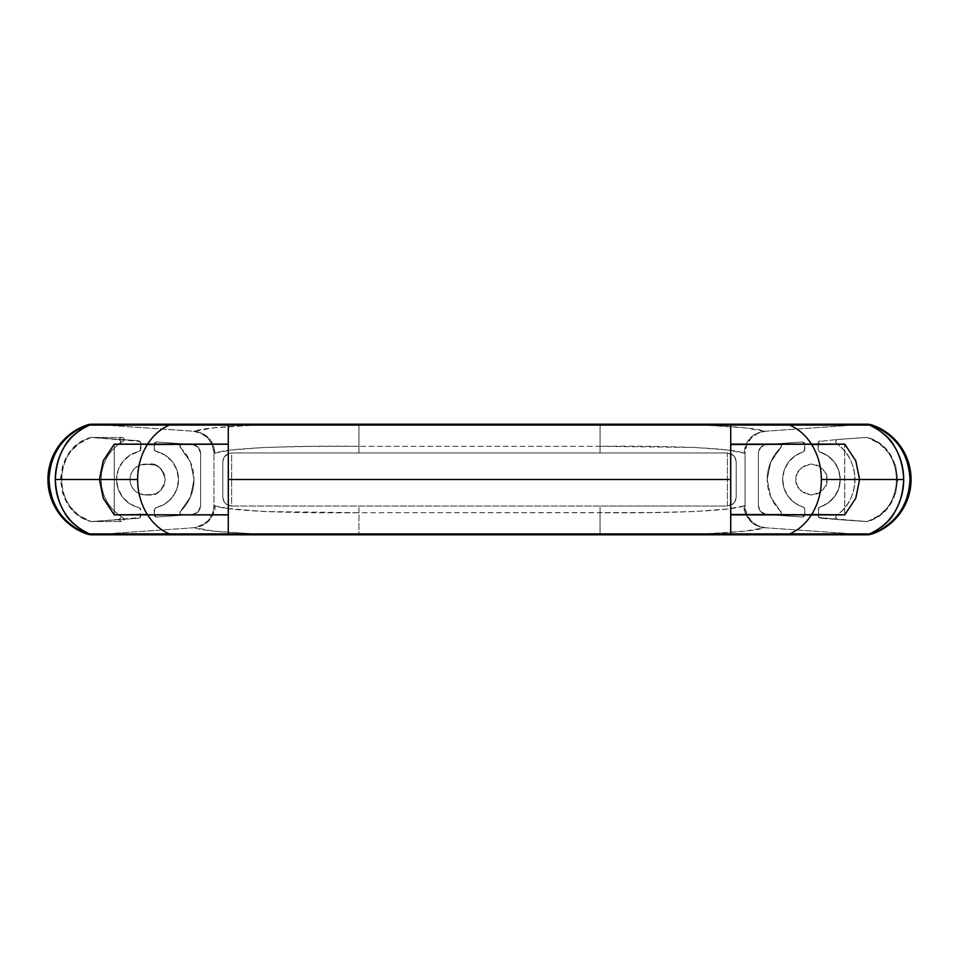 <?xml version="1.0" encoding="UTF-8"?>
<svg xmlns="http://www.w3.org/2000/svg" width="959" height="959" viewBox="0 0 959 959"><rect width="100%" height="100%" fill="white"/><g stroke="black" fill="none" stroke-linecap="round" stroke-linejoin="round"><path stroke-width="0.72" stroke-dasharray="4.79 3.6" d="M836.416 515.522L835.493 517.321L836.416 515.522C842.23 511.363 846.773 506.112 850.046 499.759C853.318 493.394 854.949 486.645 854.949 479.5C854.949 472.355 853.318 465.606 850.046 459.241C846.773 452.888 842.23 447.637 836.416 443.478L835.493 441.679L837.063 439.558L835.493 441.679L837.063 439.558L867.32 437.448L879.655 443.777L889.389 453.571L895.634 465.894L897.768 479.524L895.61 493.166L889.353 505.465L879.619 515.247L867.32 521.552L818.698 517.56L818.542 507.874L827.941 503.079L834.534 496.69L838.765 488.563L840.228 479.5L838.765 470.437L834.534 462.31L827.941 455.921L819.681 451.929L818.099 449.807L818.698 441.44L837.063 439.558L818.698 441.44L818.099 449.807L818.099 442.95L818.099 449.807L819.681 451.929A28.77 28.77 0 0 1 840.228 479.5A28.77 28.77 0 0 0 819.681 451.929L827.941 455.921L834.534 462.31L838.765 470.437L840.228 479.5A28.77 28.77 0 0 1 819.681 507.071A28.77 28.77 0 0 0 840.228 479.5L838.765 488.563L834.534 496.69L827.941 503.079L818.542 507.874L818.698 517.56L837.063 519.442L820.161 518.256L837.063 519.442L835.493 517.321L836.416 515.522L835.493 517.321L837.063 519.442L867.32 521.552C907.118 510.979 907.118 448.021 867.32 437.448L866.54 437.448C906.351 448.021 906.351 510.979 866.54 521.552L837.543 519.526L835.493 517.321L837.543 519.526L866.54 521.552C906.327 510.919 906.327 448.081 866.54 437.448L837.063 439.558L866.54 437.448L837.543 439.474L835.493 441.679L836.416 443.478C860.858 459.505 860.858 499.495 836.416 515.522A44.258 44.258 0 0 0 836.416 443.478C860.882 459.529 860.81 499.495 836.416 515.522M780.974 511.591A44.258 44.258 0 0 1 767.2 479.5A44.258 44.258 0 0 0 780.974 511.591L781.657 513.185L780.962 514.803L779.295 515.403L766.577 514.504L760.727 511.71L758.353 505.681L758.353 453.319L760.727 447.29L766.577 444.497L802.455 441.979L804.121 442.567L804.817 444.185L804.385 451.126L794.975 455.921L788.394 462.31L784.15 470.437L782.688 479.5A28.77 28.77 0 0 0 803.246 507.071A28.77 28.77 0 0 1 782.688 479.5L784.15 488.563L788.394 496.69L794.975 503.079L804.385 507.874L804.817 514.815L804.385 507.874L794.975 503.079L788.394 496.69L784.15 488.563L782.688 479.5A28.77 28.77 0 0 1 803.246 451.929A28.77 28.77 0 0 0 782.688 479.5L784.15 470.437L788.394 462.31L794.975 455.921L804.385 451.126L804.817 444.185L804.817 449.807L804.817 444.185L804.121 442.567L802.455 441.979L766.577 444.497L802.455 441.979L779.295 443.597L780.962 444.197L781.657 445.815L770.784 462.046L767.2 479.5L770.784 496.954L781.657 513.185L779.295 515.403L802.455 517.021L766.577 514.504L802.455 517.021L779.295 515.403L781.657 513.185L770.784 496.954L767.2 479.5A44.258 44.258 0 0 1 780.974 447.409L781.657 445.815L780.974 447.409A44.258 44.258 0 0 0 767.2 479.5L770.784 462.046L780.974 447.409A2.218 2.218 0 0 0 781.657 445.815L779.295 443.597L781.657 445.815L780.962 444.197L779.295 443.597L766.577 444.497C761.566 445.324 758.821 448.261 758.353 453.319L758.353 505.681C758.821 510.739 761.566 513.676 766.577 514.504C761.566 513.676 758.821 510.739 758.353 505.681L758.353 453.319C758.821 448.261 761.566 445.324 766.577 444.497L760.727 447.29L758.353 453.319L758.353 505.681L760.727 511.71L766.577 514.504L779.295 515.403L780.962 514.803L781.657 513.185L780.974 511.591M795.97 479.5C795.095 486.824 800.25 491.991 811.458 494.988C822.666 491.991 827.833 486.824 826.958 479.5C827.833 486.824 822.666 491.991 811.458 494.988C800.25 491.991 795.095 486.824 795.97 479.5L797.145 473.566L800.513 468.543L805.536 465.187L811.458 464.012L817.392 465.187L822.414 468.543L825.771 473.566L826.958 479.5L825.771 485.434L822.414 490.457L817.392 493.813L811.458 494.988L805.536 493.813L800.513 490.457L797.145 485.434L795.97 479.5C795.095 472.176 800.25 467.009 811.458 464.012C822.666 467.009 827.833 472.176 826.958 479.5C827.833 472.176 822.666 467.009 811.458 464.012C800.25 467.009 795.095 472.176 795.97 479.5L797.145 485.434L800.513 490.457L805.536 493.813L811.458 494.988L817.392 493.813L822.414 490.457L825.771 485.434L826.958 479.5L825.771 473.566L822.414 468.543L817.392 465.187L811.458 464.012L805.536 465.187L800.513 468.543L797.145 473.566L795.97 479.5M123.555 518.04C109.158 509.253 101.654 496.402 101.067 479.5A44.258 44.258 0 0 0 119.923 515.738L123.555 518.04C109.134 509.241 101.642 496.39 101.067 479.5C101.067 486.716 102.733 493.525 106.053 499.927C109.386 506.328 114.013 511.603 119.923 515.738L120.846 517.8L119.479 519.61L138.839 518.256L90.913 521.552L78.59 515.235L68.868 505.453L62.611 493.154L60.453 479.524L62.599 465.882L68.844 453.571L78.578 443.777L90.913 437.448L140.302 441.44L140.41 450.622L130.172 455.046L122.908 461.471L118.185 469.946L116.554 479.5A28.77 28.77 0 0 0 139.163 507.599A28.77 28.77 0 0 1 116.554 479.5L118.185 489.054L122.908 497.529L130.172 503.954L140.41 508.378L140.302 517.56L100.024 520.965L140.302 517.56L140.41 508.378L130.172 503.954L122.908 497.529L118.185 489.054L116.554 479.5A28.77 28.77 0 0 1 139.163 451.401A28.77 28.77 0 0 0 116.554 479.5L118.185 469.946L122.908 461.471L130.172 455.046L139.163 451.401L140.901 449.232L140.901 442.95L140.901 449.232L140.901 442.95L138.839 440.744L100.024 438.035L138.839 440.744L119.479 439.39L120.846 441.2L119.923 443.262C114.013 447.397 109.386 452.672 106.053 459.073C102.733 465.475 101.067 472.284 101.067 479.5C101.642 462.61 109.134 449.759 123.555 440.96L124.43 439.354L123.963 438.431L121.565 437.448L118.664 439.33L91.68 437.448C51.882 448.021 51.882 510.979 91.68 521.552L90.913 521.552C51.103 510.979 51.103 448.021 90.913 437.448L100.024 438.083L91.68 437.448L121.565 437.448L91.68 437.448C51.894 448.081 51.894 510.919 91.68 521.552L118.664 519.67L121.565 521.552L91.68 521.552L121.565 521.552L124.43 519.634L123.555 518.04L124.43 519.634L123.963 520.569L121.565 521.552L118.664 519.67L120.846 517.8L119.923 515.738L123.555 518.04M180.412 511.423L190.469 496.858L194.018 479.5L190.469 462.142L179.729 445.971L182.09 443.765L179.729 445.971L180.436 444.353L182.09 443.765L192.423 444.497L198.273 447.29L200.647 453.319L200.647 505.681L198.273 511.71L192.423 514.504L156.545 517.021L154.878 516.433L154.183 514.815L154.663 508.378L164.9 503.954L172.164 497.529L176.888 489.054L178.518 479.5L176.888 469.946L172.164 461.471L164.9 455.046L154.663 450.622L154.183 444.185L154.878 442.567L156.545 441.979L192.423 444.497L156.545 441.979L182.09 443.765L156.545 441.979L154.878 442.567L154.183 444.185L154.183 449.232L154.183 444.185L154.183 449.232L155.921 451.401A28.77 28.77 0 0 1 178.518 479.5A28.77 28.77 0 0 0 155.921 451.401L164.9 455.046L172.164 461.471L176.888 469.946L178.518 479.5A28.77 28.77 0 0 1 155.921 507.599A28.77 28.77 0 0 0 178.518 479.5L176.888 489.054L172.164 497.529L164.9 503.954L154.663 508.378L154.183 514.815L154.183 509.768L154.183 514.815L154.878 516.433L156.545 517.021L192.423 514.504C197.434 513.676 200.179 510.739 200.647 505.681L200.647 453.319C200.179 448.261 197.434 445.324 192.423 444.497C197.434 445.324 200.179 448.261 200.647 453.319L200.647 505.681C200.179 510.739 197.434 513.676 192.423 514.504L156.545 517.021L182.09 515.235L180.436 514.647L179.729 513.029L180.412 511.423A44.258 44.258 0 0 0 194.018 479.5A44.258 44.258 0 0 1 180.412 511.423L179.729 513.029L182.09 515.235L179.729 513.029L180.436 514.647L182.09 515.235L192.423 514.504L198.273 511.71L200.647 505.681L200.647 453.319L198.273 447.29L192.423 444.497L182.09 443.765L180.436 444.353L179.729 445.971L180.412 447.577L179.729 445.971A2.218 2.218 0 0 0 180.412 447.577A44.258 44.258 0 0 1 194.018 479.5A44.258 44.258 0 0 0 180.412 447.577L190.469 462.142L194.018 479.5L190.469 496.858L180.412 511.423M145.324 464.012C135.986 464.995 130.82 470.162 129.837 479.5C130.82 470.162 135.986 464.995 145.324 464.012L155.682 465.187L160.704 468.543L164.061 473.566L165.248 479.5L164.061 485.434L160.704 490.457L155.682 493.813L145.324 494.988L139.403 493.813L134.368 490.457L131.011 485.434L129.837 479.5L131.011 473.566L134.368 468.543L139.403 465.187L149.748 464.012L139.403 465.187L134.368 468.543L131.011 473.566L129.837 479.5C130.82 488.838 135.986 494.005 145.324 494.988L149.748 494.988L145.324 494.988C135.986 494.005 130.82 488.838 129.837 479.5L131.011 485.434L134.368 490.457L139.403 493.813L149.748 494.988C157.072 495.875 162.239 490.708 165.248 479.5C162.239 490.708 157.072 495.875 149.748 494.988L155.682 493.813L160.704 490.457L164.061 485.434L165.248 479.5C162.239 468.292 157.072 463.125 149.748 464.012C157.072 463.125 162.239 468.292 165.248 479.5L164.061 473.566L160.704 468.543L155.682 465.187L145.324 464.012M228.326 508.546L263.929 511.531L358.942 512.693L650.753 512.574L695.071 511.531L727.581 509.001L745.071 505.681L745.071 453.319L744.064 453.355C745.167 440.708 751.928 433.348 764.335 431.286L866.792 424.178L765.726 431.238L757.73 433.336L751.053 438.215L746.629 445.18L745.071 453.319L745.071 505.681L746.617 513.808L751.041 520.785L757.718 525.652L765.726 527.762L866.792 534.822L764.335 527.714C753.438 532.916 680.674 535.625 600.082 534.822L600.058 506.052L231.634 506.052L228.326 505.429M804.817 514.815L804.121 516.433L802.455 517.021L804.121 516.433L804.817 514.815L804.817 509.193L803.246 507.071L804.817 509.193L804.817 514.815L802.455 517.021L804.817 514.815M355.118 534.822L250.491 533.648L213.665 531.094L194.665 527.714L92.208 534.822L193.274 527.762L201.282 525.652L207.959 520.785L212.383 513.808L213.929 505.681L213.929 453.319L212.371 445.18L207.947 438.215L201.27 433.336L193.274 431.238L92.208 424.178L194.665 431.286L213.641 427.918L250.251 425.364L355.106 424.178M228.326 453.571L231.634 452.948L358.942 452.948L358.942 446.307L308.091 446.426L263.749 447.481L231.407 449.999L213.929 453.319L213.929 505.681L228.278 508.534M358.918 534.822C278.326 535.625 205.562 532.916 194.665 527.714L206.665 522.955C213.03 516.098 215.787 510.332 214.936 505.645C223.962 510.811 288.839 513.485 358.942 512.693L358.918 534.822L358.942 506.052L358.942 512.693L600.058 512.693L600.058 534.822L358.942 534.822L600.058 534.822L600.058 512.693L600.082 534.822M228.829 453.403L224.094 457.155L222.788 461.794L223.459 458.402L225.377 455.537L228.278 453.607L231.634 452.948L228.326 453.607L231.634 452.948L231.634 506.052L226.288 504.266L224.094 501.845L222.788 497.206L222.788 461.794L224.094 457.155L228.278 453.595L225.377 455.537L223.459 458.402L222.788 461.794L222.788 497.206L222.788 461.794L222.788 497.206L224.094 501.845L226.288 504.266L231.634 506.052L727.366 506.052L231.634 506.052L727.366 506.052L727.366 452.948L231.634 452.948L600.058 452.948L600.058 446.307L358.942 446.307L358.942 452.948L727.366 452.948L231.634 452.948L231.634 506.052L228.326 505.417L225.377 503.463L223.459 500.598L222.788 497.206L223.459 500.598L225.377 503.463L228.829 505.597M194.665 431.286C207.072 433.348 213.833 440.708 214.936 453.355C213.833 440.708 207.072 433.348 194.665 431.286C205.526 426.096 278.05 423.375 358.882 424.178L358.942 446.307L358.942 424.178L600.058 424.178L600.058 446.307L358.942 446.307C288.623 445.515 223.938 448.201 214.936 453.355L213.929 453.319C214.085 448.153 212.095 443.118 207.947 438.215C203.572 433.876 198.681 431.55 193.274 431.238L194.521 431.274M147.602 444.113L228.278 444.532L228.278 514.839L228.326 444.113L228.278 514.468L147.602 514.887M147.602 514.468L228.278 514.839L228.326 444.113L114.229 444.532L204.866 444.532L114.289 444.532L114.289 514.468L147.602 514.468L114.229 514.839L114.253 444.113L114.253 514.887L147.566 514.839L114.229 514.468L114.289 444.532L147.602 444.532M764.479 431.274L765.726 431.238C760.319 431.55 755.428 433.876 751.053 438.215C747.241 442.255 745.251 447.29 745.071 453.319L727.593 449.999L695.251 447.481L600.058 446.307L600.058 424.178L358.942 424.178L358.942 446.307L358.882 424.178M194.521 527.726L193.274 527.762C198.681 527.45 203.572 525.124 207.959 520.785C211.759 516.745 213.749 511.71 213.929 505.681L214.936 505.645C213.833 518.292 207.072 525.652 194.665 527.714M600.118 424.178L600.058 446.307L600.118 424.178C680.95 423.375 753.474 426.096 764.335 431.286C751.928 433.348 745.167 440.708 744.064 453.355C735.062 448.201 670.377 445.515 600.058 446.307L600.058 452.948L727.366 452.948L732.7 454.734L734.906 457.155L736.212 461.794L736.212 497.206L734.906 501.845L732.712 504.266L727.366 506.052L600.058 506.052L600.058 512.693C670.161 513.485 735.038 510.811 744.064 505.645C743.189 509.84 745.706 515.403 751.616 522.343C755.74 525.7 759.984 527.498 764.335 527.714C751.928 525.652 745.167 518.292 744.064 505.645L745.071 505.681C744.915 510.847 746.905 515.882 751.041 520.785C755.416 525.124 760.307 527.45 765.726 527.762L764.479 527.726M603.882 534.822L708.509 533.648L745.335 531.094L764.335 527.714M764.335 431.286L745.359 427.918L708.749 425.364L603.894 424.178M730.722 444.161L730.722 514.887L730.674 444.113L811.398 444.113M811.398 514.887L844.711 514.468L844.711 444.532L811.398 444.532L844.771 444.161L844.747 514.887L730.722 514.839M811.398 514.468L730.722 514.468M844.747 514.887L844.747 444.113L811.434 444.532L844.771 444.532L844.711 514.468M730.722 444.532L811.398 444.532M736.212 461.794L736.212 497.206L736.212 461.794L735.541 458.402L733.623 455.537L727.366 452.948L727.366 506.052L732.712 504.266L734.906 501.845L736.212 497.206L735.541 500.598L733.623 503.463L727.366 506.052L733.623 503.463L735.541 500.598L736.212 497.206L736.212 461.794L734.906 457.155L732.7 454.734L727.366 452.948L733.623 455.537L735.541 458.402L736.212 461.794M101.067 479.5C101.642 462.634 109.134 449.783 123.555 440.96L119.923 443.262A44.258 44.258 0 0 0 101.067 479.5M119.923 443.262L120.846 441.2L118.664 439.33L121.565 437.448L123.076 437.784L124.43 439.354L123.555 440.96L119.923 443.262M154.183 514.815L156.545 517.021L154.183 514.815M154.183 449.232L155.921 451.401L154.183 449.232M156.545 441.979L154.183 444.185L156.545 441.979M155.921 507.599L154.183 509.768L155.921 507.599M140.901 509.768L139.163 507.599L140.901 509.768M140.901 442.95L138.839 440.744L140.901 442.95M139.163 451.401L140.901 449.232L139.163 451.401M138.839 518.256L140.901 516.05L138.839 518.256M837.543 519.526L866.54 521.552L837.543 519.526M837.543 439.474L866.54 437.448L837.543 439.474M804.817 444.185L802.455 441.979L804.817 444.185M803.246 451.929L804.817 449.807L803.246 451.929M818.099 449.807L819.681 451.929L818.099 449.807M818.099 516.05L820.161 518.256L818.099 516.05M819.681 507.071L818.099 509.193L819.681 507.071M820.161 440.744L818.099 442.95L820.161 440.744"/><path stroke-width="1.44" d="M811.398 444.532L844.747 444.113L811.434 444.161A57.54 47.135 90 0 1 821.36 479.5L859.576 479.5L855.776 460.823L844.771 444.161L730.722 444.161L730.722 425.065L89.547 425.065C77.14 431.106 68.88 438.107 64.756 446.055C58.403 456.64 55.262 467.788 55.322 479.5C55.262 491.212 58.403 502.36 64.756 512.945C68.88 520.893 77.14 527.894 89.547 533.935L169.479 533.935A57.54 47.135 -90 0 1 147.602 514.887L114.253 514.887L147.566 514.839A57.54 47.135 -90 0 1 137.64 479.5L99.424 479.5L103.224 498.177L114.229 514.839L103.212 498.212L99.4 479.5L55.322 479.5L99.4 479.5L103.212 460.788L114.253 444.113L147.602 444.113A57.54 47.135 -90 0 1 169.479 425.065A57.54 47.135 90 0 0 147.602 444.113L228.278 444.113L228.278 425.065L228.278 533.935L730.722 533.935L730.674 479.5L228.326 479.5L730.674 479.5L730.674 444.113L844.747 444.113L855.788 460.788L859.6 479.5L903.678 479.5C903.738 467.788 900.597 456.64 894.244 446.055C890.12 438.107 881.86 431.106 869.453 425.065L789.521 425.065A57.54 47.135 90 0 1 811.398 444.113A57.54 47.135 -90 0 0 789.521 425.065L730.722 425.065L730.722 424.178L228.278 424.178L228.278 425.065L730.722 425.065L730.722 533.935L228.278 533.935L228.278 514.887L147.602 514.887A57.54 47.135 90 0 0 169.479 533.935L228.278 533.935L228.278 534.822L730.722 534.822L730.722 533.935L869.453 533.935C881.86 527.894 890.12 520.893 894.244 512.945C900.597 502.36 903.738 491.212 903.678 479.5L859.6 479.5L855.788 498.212L844.747 514.887L811.398 514.887A57.54 47.135 90 0 1 789.521 533.935A57.54 47.135 -90 0 0 811.398 514.887L730.722 514.887L811.434 514.839A57.54 47.135 -90 0 0 821.36 479.5A57.54 47.135 -90 0 0 811.434 444.161L730.722 444.532M358.918 534.822L866.013 534.822L871.503 533.923C895.742 524.022 908.581 505.873 909.995 479.5C910.079 491.212 906.543 502.36 899.386 512.945C894.759 520.893 885.469 527.894 871.503 533.935L866.792 534.822A16.603 16.555 -90 0 0 872.163 533.935A57.54 57.396 -90 0 0 910.942 479.5L909.995 479.5C908.581 453.127 895.742 434.978 871.503 425.065C885.469 431.106 894.759 438.107 899.386 446.055C906.543 456.64 910.079 467.788 909.995 479.5L910.942 479.5A57.54 57.396 -90 0 0 872.163 425.065L866.792 424.178L871.503 425.065L866.013 424.178L730.722 424.178L730.722 425.065L789.521 425.065A16.603 13.594 -90 0 0 785.109 424.178A16.603 13.594 90 0 1 789.521 425.065L869.453 425.077C891.007 434.978 902.419 453.127 903.678 479.5C902.419 505.873 891.007 524.022 869.453 533.935L730.722 533.935L730.722 534.822L785.109 534.822A16.603 13.594 -90 0 0 789.521 533.935A16.603 13.594 90 0 1 785.109 534.822L866.792 534.822L872.175 533.935L887.89 525.64L900.333 512.945L908.305 497.062L911.05 479.5L908.305 461.938L900.333 446.055L887.89 433.36L872.175 425.065A16.603 16.555 -90 0 0 866.792 424.178L173.891 424.178A16.603 13.594 90 0 0 169.479 425.065L228.278 425.065L228.278 424.178L92.208 424.178L86.825 425.065L71.11 433.36L58.667 446.055L50.695 461.938L47.95 479.5L50.695 497.062L58.667 512.945L71.11 525.64L87.497 533.935C73.531 527.894 64.241 520.893 59.614 512.945C52.457 502.36 48.921 491.212 49.005 479.5L48.058 479.5A57.54 57.396 90 0 0 86.837 533.935L92.208 534.822L86.837 533.935A16.603 16.555 90 0 0 92.208 534.822L228.278 534.822L228.278 533.935L169.479 533.935A16.603 13.594 90 0 0 173.891 534.822A16.603 13.594 -90 0 1 169.479 533.935L89.547 533.935L92.987 534.822L355.118 534.822M48.058 479.5L49.005 479.5C48.921 467.788 52.457 456.64 59.614 446.055C64.241 438.107 73.531 431.106 87.497 425.065L86.837 425.065A57.54 57.396 90 0 0 48.058 479.5A57.54 57.396 -90 0 1 86.837 425.065L92.987 424.178L89.547 425.065L169.479 425.065A16.603 13.594 -90 0 1 173.891 424.178L92.208 424.178A16.603 16.555 90 0 0 86.837 425.065L86.825 425.065A57.54 57.54 0 0 0 86.825 533.935L86.837 533.935A57.54 57.396 -90 0 1 48.058 479.5M147.602 514.468L114.253 514.887L103.212 498.212L99.4 479.5L103.212 460.788L114.253 444.113L147.566 444.161L114.229 444.161L103.224 460.823L99.424 479.5L137.64 479.5A57.54 47.135 -90 0 1 147.566 444.161L228.278 444.161L147.566 444.161A57.54 47.135 90 0 0 137.64 479.5A57.54 47.135 90 0 0 147.566 514.839L228.278 514.839L228.326 460.788L228.278 444.161L147.602 444.532M355.106 424.178L358.942 424.178M86.837 425.065L92.208 424.178L86.837 425.065M86.837 533.935L92.208 534.822L86.837 533.935M147.602 444.113L114.253 444.113L103.224 460.823L99.424 479.5L103.224 498.177L114.253 514.887L228.278 514.839L228.326 479.5L228.326 514.887L147.602 514.887M89.547 425.077L87.497 425.077C63.258 434.978 50.419 453.127 49.005 479.5C50.419 505.873 63.258 524.022 87.497 533.935L89.547 533.923C67.993 524.022 56.581 505.873 55.322 479.5C56.581 453.127 67.993 434.978 89.547 425.065M730.722 514.468L844.771 514.839L855.776 498.177L859.576 479.5L821.36 479.5A57.54 47.135 90 0 1 811.434 514.839L844.771 514.839L855.776 498.177L859.576 479.5L855.776 460.823L859.6 479.5L855.788 498.212L844.747 514.887L811.398 514.468M600.082 534.822L603.882 534.822M603.894 424.178L601.773 424.178M872.175 425.065L872.163 425.065A57.54 57.396 90 0 1 872.163 533.935L872.175 533.935A57.54 57.54 0 0 0 872.175 425.065L866.792 424.178L872.163 425.065M872.175 533.935L866.792 534.822L872.175 533.935M730.722 514.839L730.722 444.161L730.674 514.887L811.398 514.887M844.747 444.113L855.788 460.788L844.747 444.113M811.398 444.113L730.722 444.113M358.882 424.178L357.228 424.178"/></g></svg>
